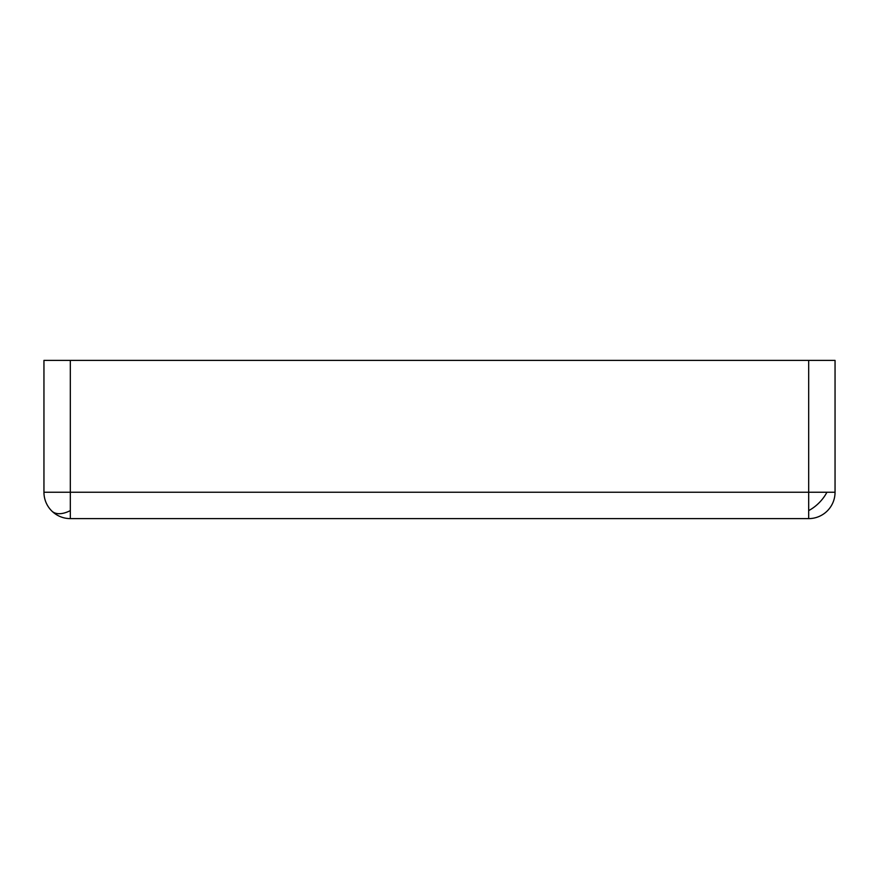 <?xml version="1.0" encoding="UTF-8"?>
<svg xmlns="http://www.w3.org/2000/svg" width="879" height="879" viewBox="0 0 879 879"><rect width="100%" height="100%" fill="white"/><g stroke="black" fill="none" stroke-linecap="round" stroke-linejoin="round"><path stroke-width="1.32" d="M826.919 492.24A26.37 14.844 -45.3 0 1 808.867 510.49A26.37 14.844 134.7 0 1 808.68 510.589L808.68 492.24L70.32 492.24L70.32 518.61A26.37 26.37 0 0 1 43.95 492.24L70.32 492.24L70.32 360.39L835.05 360.39L835.05 492.24A26.37 26.37 0 0 1 808.68 518.61A26.37 26.37 0 0 0 835.05 492.24L808.68 492.24L808.68 360.39M70.32 518.61L808.68 518.61L808.68 510.589M70.32 360.39L43.95 360.39L43.95 492.24M70.32 510.589A26.37 14.844 134.7 0 1 51.773 510.996"/></g></svg>
